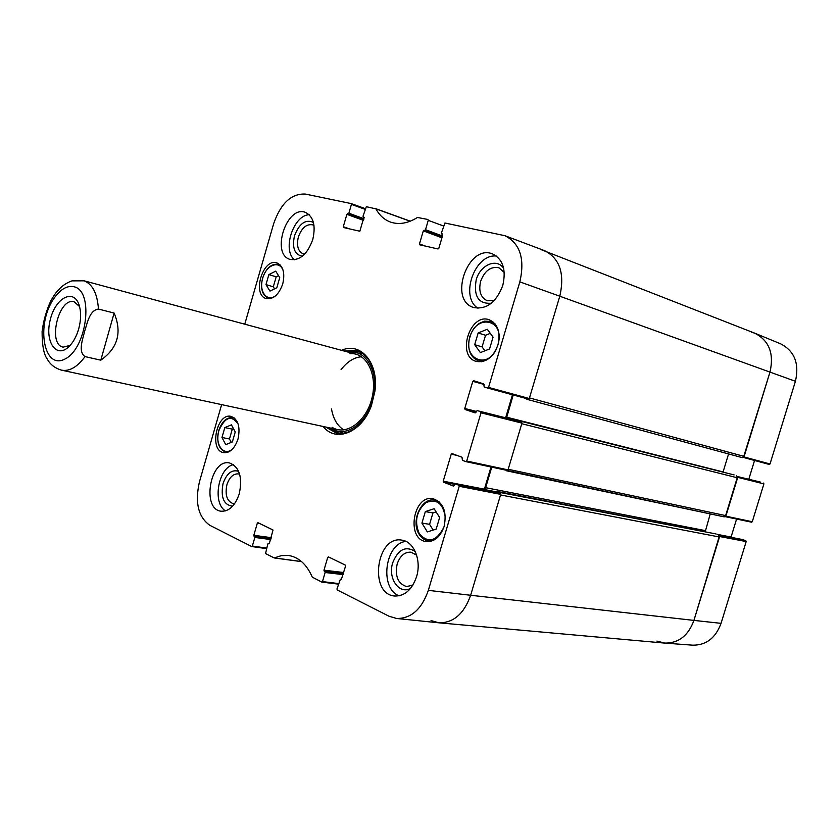 <?xml version="1.0" encoding="UTF-8"?>
<svg xmlns="http://www.w3.org/2000/svg" width="839" height="839" viewBox="0 0 839 839"><rect width="100%" height="100%" fill="white"/><g stroke="black" fill="none" stroke-linecap="round" stroke-linejoin="round"><path stroke-width="1.26" d="M541.197 249.676L754.649 333.146C769.09 340.456 774.208 353.429 769.992 372.065L744.151 456.426L529.472 397.917L559.791 296.219C564.899 273.608 559.802 258.422 544.49 250.641L504.952 235.717C520.096 243.467 525.067 258.842 519.844 281.862L488.539 387.419L487.69 388.048L484.166 386.936L483.757 383.905L473.605 380.717L472.787 381.346L484.155 384.461M527.469 399.458L742.221 457.633L744.151 456.426M728.577 453.93L723.029 472.116M734.041 474.905L520.872 421.251L521.785 422.258M737.596 477.842L726.008 515.67L508.193 469.274L521.774 423.726L737.596 477.842L736.673 475.744M506.462 470.784L724.256 516.866L726.008 515.67M710.245 513.908L705.19 531.842M715.887 533.919L499.656 492.42L500.547 493.468M458.86 485.246L455.42 483.904L496.541 491.874L500.359 493.342L458.86 485.246L459.216 486.295L428.341 590.362C421.65 609.355 411.037 618.721 396.511 618.458L438.671 622.8C453.343 623.104 463.998 613.917 470.637 595.26L500.537 494.958L719.474 537.012L718.572 534.863M719.474 537.012L693.937 620.399C688.253 635.784 678.457 643.345 664.572 643.083L438.965 622.821L431.036 620.566M719.453 535.764L693.937 620.399L470.637 595.26C464.072 613.76 453.521 622.958 438.965 622.821M499.656 492.42L496.929 491.381L496.248 491.811M485.98 489.829L485.634 487.679L491.748 467.155M503.285 469.609L724.256 516.866M507.406 470.469L506.295 470.752M520.872 421.251L517.422 420.779M506.504 418.032L513.216 394.98M524.26 397.98L527.374 399.437L742.263 457.643M528.675 399.133L527.416 399.448M544.784 250.756C559.886 258.643 564.888 273.808 559.791 296.219L519.844 281.862M70.151 345.374L63.187 347.136C47.215 344.504 58.782 296.828 74.178 301.799L79.569 306.55M78.698 328.878C81.079 319.953 81.236 312.056 79.16 305.197C73.811 287.924 55.248 297.897 50.204 319.984C44.561 341.924 56.507 359.291 69.176 346.402C73.36 342.134 76.538 336.292 78.698 328.878M100.795 360.172L85.022 356.606C77.807 351.541 82.788 339.376 84.655 331.143C87.371 323.12 89.458 310.22 98.446 309.056L114.125 313.062L100.795 360.172C117.775 348.185 122.221 332.475 114.125 313.062M50.885 300.666L50.843 300.75C46.344 310.598 43.429 320.844 42.097 331.499L42.086 331.636M769.269 464.449L743.396 457.444L769.248 464.449L770.013 463.977L795.424 381.284C799.462 363.56 794.554 351.08 780.69 343.843L755.016 333.293C769.195 340.718 774.187 353.649 769.992 372.065L743.438 457.423M754.555 460.464L748.828 479.142M760.228 482.016L737.533 476.552M751.576 522.194L725.274 516.667L751.576 522.194L752.279 521.732L763.899 483.893L763.532 483.075M736.59 519.047L731.073 537.044L717.114 534.338M742.484 539.54L718.761 534.946L742.41 539.54M742.557 539.561L745.819 540.725L719.411 535.681M721.058 623.346L693.937 620.399C688.347 635.605 678.678 643.177 664.949 643.114L692.815 645.181C706.228 645.254 715.646 637.976 721.058 623.346L746.186 541.564L745.819 540.725M664.949 643.114L656.927 641.111M737.565 476.615L725.305 516.656M751.23 332.087L755.016 333.293M338.557 583.566L322.47 581.595L321.882 582.14L312.297 577.138C306.686 564.374 298.768 557.148 288.543 555.481L281.443 555.617L274.196 557.945L265.543 553.572L267.83 543.913L269.539 543.557L268.386 543.389M322.47 581.595L325.133 572.502L343.078 574.6M343.35 573.677L324.861 571.495L325.133 572.502M324.861 571.495L343.413 573.446M343.686 572.523L323.969 570.195L324.242 571.191M323.969 570.195L327.713 557.4L330.115 557.704M341.305 579.581L345.574 566.084L345.29 565.077L328.427 556.886L327.713 557.4M341.043 579.56L341.609 579.371M396.511 618.458L388.971 616.214L337.257 589.964L336.974 588.947L340.403 579.235M453.637 486.117L455.42 483.904M453.469 486.085L443.579 482.205L454.644 484.344M490.993 466.987L484.397 489.168L443.233 481.177L443.579 482.205M443.233 481.177L451.235 454.161L457.035 455.409M480.653 411.792L521.585 422.143L480.653 411.792L481.009 412.809L466.704 461.031L465.939 461.639L462.415 460.338L462.016 457.255L451.99 453.553L451.235 454.161M475.241 412.893L477.118 410.617L517.705 420.853M475.168 412.882L465.1 409.505L476.017 412.243M476.269 411.393L464.754 408.499L465.1 409.505M464.754 408.499L472.787 381.346M441.65 233.987L442.688 234.375L441.387 233.106L444.932 223.006L504.952 235.717M441.702 234.008L442.51 234.196M425.551 246.131L419.479 243.939L419.752 244.82L438.052 248.973L438.828 248.323L442.73 235.056L442.405 234.154M419.479 243.939L423.307 230.861L441.922 237.794M442.163 236.955L424.073 230.201L423.307 230.861M424.073 230.201L442.195 236.86M442.436 236.021L425.52 229.697L424.754 230.347M425.52 229.697L428.247 220.363L443.474 225.964M364.147 217.416L363.014 216.252L366.318 206.709L375.935 208.859C379.469 215.392 384.335 219.808 390.513 222.083C398.913 224.936 407.901 223.394 417.465 217.469L427.932 219.482L428.247 220.363M363.297 217.102L364 217.259M349.349 228.848L343.298 226.698L343.56 227.537L359.847 231.228L363.916 217.228M343.298 226.698L346.885 214.333L363.518 220.395M363.748 219.608L347.577 213.704L346.885 214.333M347.577 213.704L363.769 219.535M364 218.748L348.867 213.211L348.175 213.84M348.867 213.211L351.426 204.401L365.038 209.289M244.757 324.19L273.671 223.625C280.813 203.279 291.353 193.431 305.312 194.061L351.153 203.573L351.426 204.401M266.624 548.056L252.34 546.053L251.7 546.546L209.813 525.287C198.214 517.034 194.763 502.53 199.462 481.754L221.632 404.629M252.34 546.053L254.846 537.442L270.777 539.582M271.018 538.722L254.605 536.509L254.846 537.442M254.605 536.509L271.081 538.533M271.322 537.673L253.818 535.303L254.049 536.236M253.818 535.303L257.321 523.2L259.702 523.536M269.267 543.735L273.032 530.007L257.982 522.697L257.321 523.2M269.057 543.703L268.49 543.42M282.743 283.918C278.894 294.615 273.441 299.523 266.372 298.611C251.71 295.213 262.796 257.615 276.933 262.911C283.236 266.005 285.176 273 282.743 283.918M497.947 344.902C493.206 357.372 486.012 362.888 476.374 361.441C456.206 356.596 469.746 312.496 489.21 319.753C497.831 323.802 500.747 332.192 497.947 344.902M444.146 526.368C440.37 536.929 434.382 541.994 426.17 541.585C405.772 539.477 413.187 494.192 433.123 498.744C443.349 502.456 447.019 511.664 444.146 526.368M238.003 439.049C234.742 448.498 229.97 453.029 223.688 452.651C208.88 450.721 216.64 412.536 231.04 416.385C238.192 419.353 240.52 426.904 238.003 439.049M312.769 239.535C307.389 254.227 299.827 260.856 290.095 259.419C270.588 254.29 286.728 204.664 305.469 212.393C313.492 216.556 315.925 225.607 312.769 239.535M502.781 285.48C496.227 302.428 486.536 309.769 473.699 307.525C448.026 300.362 467.952 243.541 492.619 253.955C502.96 259.251 506.347 269.77 502.781 285.48M416.543 576.771C411.98 589.786 404.713 596.204 394.76 596.026C368.604 594.348 376.208 535.167 401.797 540.138C413.9 541.365 421.755 560.4 416.543 576.771M239.304 493.699C235.214 505.665 229.162 511.507 221.139 511.224C201.308 509.294 210.18 458.398 229.498 462.939C239.388 466.83 242.649 477.076 239.304 493.699M323.12 426.474C335.894 443.055 362.112 432.421 371.446 405.52L374.949 391.1C378.966 362.909 360.529 341.442 341.578 350.335M232.361 441.954L225.733 444.639L221.968 437.507L224.821 427.596L231.428 424.849L235.245 431.959L232.361 441.954M439.626 517.516L436.186 529.115L427.355 531.905L421.933 523.096L425.331 511.612L434.12 508.717L439.626 517.516M489.557 348.961L480.369 352.611L474.696 344.682L478.146 332.989L487.291 329.245L493.059 337.142L489.557 348.961M276.828 287.725L269.948 291.123L265.984 284.61L268.868 274.594L275.706 271.133L279.733 277.625L276.828 287.725M528.465 399.123L487.711 388.048L528.455 399.123L529.294 398.515L559.791 296.219L795.424 381.284M512.472 394.781L505.623 417.812M466.002 461.649L507.259 470.459L508.014 469.871L521.952 423.129L521.585 422.143M428.341 590.362L470.637 595.26L500.715 494.36L500.359 493.342M233.462 428.624L232.309 429.107L229.467 438.965L231.281 442.394M224.821 427.596L232.309 429.107M221.968 437.507L229.467 438.965M278.517 275.653L276.178 276.839L273.304 286.802L274.563 288.847M268.868 274.594L276.178 276.839M265.984 284.61L273.304 286.802M490.291 333.345L485.529 335.275L482.089 346.906L484.9 350.817M478.146 332.989L485.529 335.275M474.696 344.682L482.089 346.906M436.091 511.874L432.966 512.902L429.578 524.323L433.134 530.08M425.331 511.612L432.966 512.902M421.933 523.096L429.578 524.323M329.905 427.932L338.463 433.427M358.41 351.184L348.279 352.139M330.377 428.037L331.604 428.865C345.899 438.241 367.409 422.919 373.187 398.305C379.333 373.774 367.22 350.303 350.22 352.097L348.741 352.265M332.097 427.292C345.815 436.311 366.444 421.608 371.981 398.011C377.875 374.498 366.265 351.981 349.947 353.712M331.52 409.023C333.23 418.839 337.32 425.803 343.791 429.925M361.536 356.732C353.901 357.424 347.073 361.745 341.053 369.695M313.398 222.408C305.585 218.969 299.271 223.468 294.458 235.874C291.982 247.862 294.604 254.647 302.313 256.252M304.662 254.102L303.078 253.808C297.971 251.26 296.398 245.67 298.359 237.028C301.683 227.904 306.413 223.845 312.569 224.831L314.006 225.565M309.192 214.721C293.419 215.078 282.04 250.022 294.447 259.817M238.633 471.329C231.91 469.263 226.708 473.332 223.048 483.537C220.531 497.485 223.719 505.036 232.623 506.179M234.616 503.694L233.2 503.652C226.929 501.271 224.831 494.947 226.918 484.669C229.456 477.223 233.252 473.636 238.328 473.888L239.681 474.297M233.504 464.638C218.276 467.554 212.068 503.211 225.523 510.888M415.232 551.485C405.688 545.612 398.189 549.356 392.736 562.696C387.597 578.155 399.07 594.987 410.638 588.317M412.903 585.077L406.642 586.576C397.99 583.797 394.833 576.267 397.162 563.997C400.014 555.858 404.608 551.915 410.942 552.167L416.637 555.166M405.971 541.417C384.923 543.399 379.144 588.527 399.133 595.816M503.683 268.417C496.908 257.625 480.118 264.893 476.174 279.932C473.49 296.387 478.545 304.158 491.35 303.225M494.328 300.467L487.27 300.761C480.632 297.541 478.429 291.039 480.642 281.254C484.701 270.693 490.805 266.204 498.943 267.788L504.26 272.444M496.436 256.073C474.78 253.368 459.468 296.975 477.989 308.27M344.137 351.017L356.365 350.503C368.499 354.75 374.844 366.14 375.4 384.671M368.908 411.435C359.931 427.659 349.066 434.875 336.334 433.092L325.7 427.03M716.045 533.95L497.013 491.402M734.104 474.916L518.177 420.36M723.082 471.927L506.62 417.182M705.148 530.584L485.634 487.679M74.765 286.938C94.178 292.412 86.469 349.181 64.771 359.123C43.429 370.219 35.804 324.179 53.927 298.453C60.723 288.847 67.665 285.008 74.765 286.938M50.843 300.75L53.99 295.559C58.929 288.197 64.918 283.309 71.944 280.876L84.099 280.824C92.584 284.18 97.366 293.598 98.446 309.056M85.022 356.606C77.335 367.031 69.532 371.551 61.635 370.177L337.865 429.652M770.013 463.977L744.004 456.919M737.743 477.349L763.899 483.893M719.631 536.52L746.186 541.564M752.279 521.732L725.861 516.163M233.284 448.204C224.537 457.706 214.281 444.88 218.874 430.638C225.03 416.899 231.459 414.728 238.161 424.115M443.841 527.343C436.406 541.428 428.226 543.578 419.301 533.761C414.162 521.47 416.375 511.098 425.929 502.645C436.752 498.366 443.233 503.431 445.373 517.841M496.73 348.269C487.7 370.041 462.604 358.872 469.966 337.005C475.755 314.3 503.526 318.621 498.639 342.081M276.461 295.024C267.547 303.183 258.402 291.741 262.712 278.265C266.257 264.39 280.362 259.587 283.414 271.532M234.847 418.451L232.791 417.665C226.53 417.182 221.842 421.482 218.748 430.554C216.315 442.122 218.675 449.316 225.806 452.137L228.009 452.19M280.583 265.386L278.558 264.369C271.542 263.362 266.204 267.977 262.565 278.223C260.226 288.647 262.208 295.338 268.522 298.296L270.766 298.579M495.209 324.032L490.794 321.379L484.25 321.169L478.933 323.571C474.696 326.801 471.633 331.258 469.714 336.932C467.019 349.15 469.976 357.162 478.587 360.98L483.725 361.263M419.385 534.422C421.671 538.082 424.649 540.222 428.31 540.83L433.27 540.442M439.479 502.079L434.906 500.138C421.535 496.919 410.439 521.334 419.164 534.296C421.493 538.019 424.544 540.201 428.31 540.83L431.12 541.249M330.209 428.005L339.323 433.49M359.207 351.52L348.584 352.223M332.045 429.128L343.591 433.281M362.899 353.659L350.733 352.055M301.537 561.564L274.395 557.904M274.301 557.935L301.589 561.616M375.725 208.67L410.292 221.181L375.767 208.68M375.935 208.859L410.145 221.234M251.899 546.567L266.466 548.601M322.008 582.13L338.39 584.133M459.216 486.295L500.715 494.36M508.014 469.871L466.704 461.031M529.294 398.515L488.539 387.419M481.009 412.809L521.952 423.129M351.195 203.583L365.238 208.628L351.237 203.594M734.083 474.916L518.145 420.349M715.961 533.929L496.929 491.381M42.097 331.499C42.086 345.133 43.743 354.226 47.089 358.767C50.015 364.378 54.86 368.185 61.635 370.177M83.355 280.604L356.145 354.268M225.806 452.137L227.338 452.42M232.791 417.665L234.322 417.979M268.522 298.296L270.053 298.747M278.558 264.369L280.079 264.851M478.587 360.98L481.376 361.787M490.794 321.379L493.563 322.27M434.906 500.138L437.696 500.631M301.621 561.637L274.196 557.945M341.63 579.35L340.277 579.204M496.457 491.853L455.346 483.883M465.939 461.639L507.259 470.459M364.157 217.416L363.256 217.091"/></g></svg>
